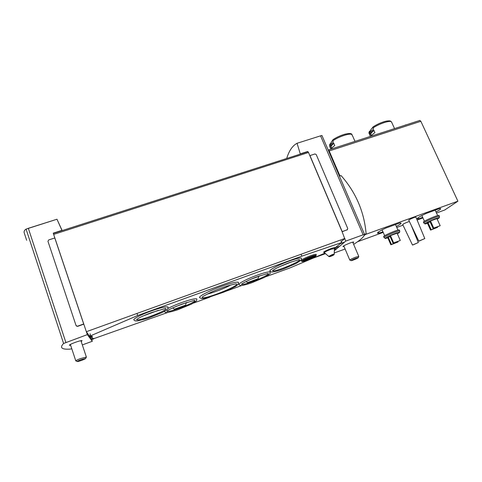 <?xml version="1.0" encoding="UTF-8"?>
<svg xmlns="http://www.w3.org/2000/svg" width="482" height="482" viewBox="0 0 482 482"><rect width="100%" height="100%" fill="white"/><g stroke="black" fill="none" stroke-linecap="round" stroke-linejoin="round"><path stroke-width="0.72" d="M62.166 230.577L56.978 219.238L26.082 229.107C24.552 230.028 23.907 231.203 24.148 232.631L26.655 240.295M300.328 154.107L297.063 143.275C292.478 145.733 289.025 150.8 286.694 158.488M321.934 135.472L364.561 234.475L321.946 135.49L321.259 135.623L320.56 135.846L363.127 234.818L364.579 234.517C364.091 236.74 360.446 240.018 353.643 244.356M331.345 149.028L330.501 149.3M91.731 339.593L92.297 341.274L82.326 344.919M345.112 249.007L334.273 252.96M27.914 228.432L56.978 219.238L62.064 230.613M71.788 348.739L70.336 349.082C66.317 349.378 63.654 349.101 62.335 348.239C60.973 347.317 61.401 345.727 63.6 343.467L87.326 334.629L92.297 341.274M89.303 335.809L86.386 331.827L87.326 334.629M77.494 326.206L83.693 323.988L54.797 237.969L48.694 239.94L47.941 241.283L76.048 325.549L77.614 326.362L83.766 324.163M77.614 326.362L76.289 325.946M53.363 233.402L307.781 151.716M53.237 233.161L61.949 230.366M300.527 153.788L307.757 151.469L308.504 152.481L342.081 231.655L347.245 229.757L347.745 228.516L316.222 154.553L314.963 153.963L309.95 155.584L342.178 231.571M347.492 229.625L342.13 231.77M341.28 241.59L344.714 238.638L345.763 241.102L363.127 234.818M320.813 135.761L297.111 143.262L320.56 135.846M307.552 151.788L307.757 151.469M86.386 331.827L53.327 233.421M334.466 250.634L345.763 241.102M339.967 175.972L329.055 150.637L328.35 150.378L328.712 150.257M436.481 213.002L444.729 210.001L457.9 201.193L420.852 121.289L419.858 120.44L328.206 150.041L328.332 150.33M419.858 120.44L328.206 150.041M393.758 126.868L392.661 124.446M392.258 123.561L391.342 121.705M385.281 121.35C380.979 122.53 376.87 124.404 372.966 126.965L373.442 129.29C371.17 130.845 369.821 132.146 369.393 133.189L369.694 134.707M370.507 130.568L369.284 131.538L368.911 132.96L369.296 133.827M371.429 135.587L370.965 134.538L369.851 135.068L370.441 136.4M369.851 135.068C369.242 134.086 370.574 132.46 373.845 130.188L374.936 132.634C372.875 134.026 371.562 135.225 370.995 136.219M372.743 127.405L371.013 129.381L369.453 133.044M354.312 139.798L353.234 137.388M352.83 136.424L351.595 134.195M345.486 134.056C340.937 135.273 336.725 137.177 332.863 139.78L332.731 140.901L333.279 142.166C331.315 143.552 330.134 144.727 329.73 145.697L330.019 147.263M330.712 143.461L329.778 144.214L329.622 146.179M331.381 147.305L330.327 147.811L330.899 149.143M330.327 147.811L330.2 147.685C329.567 146.727 330.73 145.19 333.671 143.076L334.755 145.576C332.791 146.95 331.604 148.113 331.194 149.071M332.598 140.37L331.399 141.883L329.802 145.534M440.168 225.715L436.927 218.599L430.516 220.949L429.878 221.371L433.101 228.498L440.168 225.715L433.746 228.088L430.516 220.949M437.228 219.25L439.307 217.774C439.379 216.587 422.816 223.787 425.112 223.937L427.516 223.389M430.095 221.853L427.359 223.039L430.553 230.107L437.554 227.353L431.185 229.709L427.986 222.624M400.301 240.458L397.096 233.186L390.468 235.614L389.908 236.011L393.095 243.29L400.301 240.458L393.661 242.91L390.468 235.614M397.415 233.915L399.602 232.366C399.662 231.137 382.949 238.307 385.335 238.482L387.859 237.927M390.125 236.505L387.709 237.578L390.866 244.796L397.999 241.988L391.42 244.422L388.257 237.192M409.423 221.563C408.073 221.66 402.078 224.377 402.735 224.594L412.472 244.995M415.924 217.189L415.9 217.135C415.55 216.677 408.037 219.955 408.79 220.238L418.792 241.084M357.566 241.717L383.214 232.384M396.776 227.45L403.012 225.178M417.111 220.051L422.949 217.924M457.9 201.193L365.025 234.632M364.235 235.493L365.097 234.8M377.418 233.029L377.496 233.216C377.183 232.523 379.973 230.806 385.859 228.052L399.572 223.082L401 223.07C401.361 223.509 399.807 224.636 396.337 226.45M382.943 231.77L379.099 233.174L377.496 233.216M417.207 218.677L417.285 218.84C417.038 218.117 420.039 216.304 426.293 213.393L439.56 208.585L440.65 208.604C440.988 209.031 439.439 210.146 435.999 211.947M422.678 217.328L418.533 218.834L417.285 218.84M378.557 231.92L379.099 233.174M418.057 217.78L418.533 218.834M399.361 230.119L399.313 230.004C398.536 229.083 382.106 236.15 383.702 236.704L384.058 237.512M399.759 231.071L399.723 230.926C398.951 230.022 382.509 237.09 384.106 237.626M439.054 215.556L439.006 215.454C438.283 214.568 421.937 221.696 423.485 222.208L423.847 223.009M439.457 216.49L439.421 216.358C438.698 215.49 422.353 222.606 423.895 223.112M419.189 241.066L424.799 238.566L418.81 241.114M412.845 244.977L418.334 242.548L412.49 245.025M393.661 242.91L393.095 243.29M397.999 241.988L397.807 241.548M391.42 244.422L390.866 244.796M433.746 228.088L433.101 228.498M437.554 227.353L437.361 226.92M431.185 229.709L430.553 230.107M331.755 148.167L331.321 147.167C330.791 146.389 331.628 145.154 333.839 143.461M370.965 134.538C370.447 133.725 371.453 132.393 373.996 130.532M405.651 125.025L417.454 121.211M405.597 124.904L405.049 125.224M353.005 242.85L353.734 242.091C353.155 241.398 341.925 246.169 343.057 246.621L344.07 246.549M313.101 258.147L325.483 253.64M344.714 238.638L342.081 231.655M86.308 331.724L344.955 238.427M91.435 338.713L90.586 337.551M90.08 336.864L89.815 336.502M81.199 341.545L82.085 340.684C81.398 339.846 68.119 344.714 69.474 345.317L70.655 345.299M364.506 234.342L366.121 233.758C364.199 211.749 355.855 192.36 341.093 175.599L339.449 176.147M364.482 234.927L366.121 233.758M86.362 357.084L80.596 358.536C77.343 359.777 75.746 360.566 75.801 360.904M81.048 359.668C78.138 360.789 76.915 361.422 77.373 361.572C78.476 361.651 85.645 358.969 85.645 358.481L81.048 359.668M358.771 256.43L355.728 257.171C352.023 258.617 350.046 259.593 349.799 260.099M355.818 258.304C352.577 259.581 351.035 260.364 351.197 260.642C352.047 260.714 358.277 258.105 358.247 257.689L355.818 258.304M258.762 276.216L260.268 275.698M251.64 278.97L258.816 276.361L258.045 278.759L247.405 282.633L246.2 281.452M186.251 302.636L186.938 302.419M175.755 306.546L186.281 302.72L185.612 305.136L174.363 309.233L172.773 307.865M279.458 266.739L291.749 261.804M143.467 315.831L158.331 310.324M91.188 339.792L93.665 338.894L93.815 338.37L93.635 338.876L91.176 339.774L93.635 338.876M93.815 338.37L92.912 338.701L91.785 337.117M92.255 336.918L92.442 336.394L92.255 336.918L89.724 337.84M92.442 336.394L91.508 336.731L91.032 336.062M91.508 335.864L91.701 335.327L91.508 335.864L88.941 336.791M91.701 335.327L137.695 315.499L301.853 256.147L341.696 242.579L340.708 243.03L340.973 243.362L344.672 242.024M335.803 247.224L335.454 247.525L336.02 247.585L335.803 247.224L340.702 243.428M340.708 243.03L340.34 243.344L340.973 243.362M167.917 312.414L93.839 338.641M324.91 253.158L289.815 267.986L265.853 276.716M241.783 285.489L225.504 291.423M210.056 297.057L193.348 303.148M335.803 247.609L334.629 248.61M316.252 254.58L316.264 254.478C315.963 254.086 314.059 254.514 310.541 255.755C303.973 258.322 300.828 260.003 301.105 260.798L301.648 261.22M221.443 286.362C209.116 290.773 197.728 296.779 199.747 297.695L201.789 298.689L207.061 297.876L223.889 292.104L235.65 286.398L238.343 284.151L238.415 282.307C236.644 281.657 230.98 283.006 221.443 286.362M238.584 282.663L238.415 282.307M196.927 299.22L196.795 298.918C195.156 298.37 190.083 299.593 181.575 302.588C176.129 304.582 171.622 306.528 168.037 308.426M164.272 311.444L165.453 312.378C165.712 312.595 167.917 312.981 177.906 309.691L191.481 304.13L196.638 300.726L196.795 298.918M257.394 275.089C247.308 278.704 237.487 283.856 239.144 284.591L240.187 285.386C240.53 285.567 242.241 285.995 251.712 282.783L264.72 277.307L270.034 273.794L270.185 272.005C268.872 271.511 264.612 272.541 257.394 275.089M151.24 310.956C141.015 314.613 132.339 319.198 133.966 319.994L135.074 320.861L137.394 320.97L147.914 318.253L162.241 312.499C165.199 310.95 167.049 309.745 167.784 308.884L167.953 306.98C166.103 306.377 160.536 307.703 151.24 310.956M168.097 307.317L167.953 306.98M289.272 261.027C278.861 264.745 268.269 270.342 270.041 271.101L271.107 271.902C271.39 272.101 273.439 272.487 283.151 269.083L296.189 263.449L301.328 259.937L301.455 258.129C300.214 257.635 296.153 258.599 289.272 261.027M340.985 240.898L341.696 242.579M312.89 256.394L304.684 259.726M310.559 257.165L306.883 258.659M90.068 333.737L90.694 335.593M137.039 313.625L137.695 315.499M301.142 254.418L301.853 256.147M207.35 294.032C213.49 292.676 225.154 288.176 230.565 285.073M174.363 309.233L185.612 305.136M247.405 282.633L258.045 278.759M297.105 143.262L320.885 135.743M28.33 228.305L65.853 342.401M328.537 150.806L329.055 150.637M391.601 122.067L391.529 121.964C390.408 119.994 379.177 123.645 372.887 128.049M352.053 134.719C350.709 132.677 338.846 136.454 332.731 140.901M329.188 150.944L420.852 121.289M347.245 229.757L346.907 230.059M53.623 234.415L308.504 152.481M26.082 229.107L63.6 343.467M241.596 284.187C242.633 286.332 272.408 274.168 267.902 273.433L257.617 276.626C249.477 279.391 240.765 284.247 241.476 284.308L241.56 284.109M166.917 311.137C167.917 313.439 199.211 301.16 194.397 300.352L181.955 304.112C172.526 307.859 167.477 310.239 166.802 311.252L166.893 311.065M272.517 270.667C273.511 272.908 303.744 260.352 299.141 259.593L289.435 262.612C283.916 264.636 277.469 267.612 276.096 268.408L272.487 270.595M136.623 319.56C137.527 322.115 170.628 309.342 165.422 308.462L151.691 312.523C145.07 315.023 140.521 317.036 138.045 318.56L136.599 319.5M92.695 338.4L90.694 339.129M92.267 336.936L89.742 337.858L92.273 336.942M91.291 336.43L89.23 337.177M88.959 336.816L91.526 335.882L88.959 336.81M90.61 335.333L88.441 336.117M336.02 247.585L339.629 246.278L336.008 247.597M336.062 247.549L339.677 246.236M334.574 249.308L337.141 248.375L334.574 249.315M334.574 249.29L337.183 248.338M344.612 242.072L340.913 243.416L344.624 242.066M334.496 248.357C336.05 247.182 334.882 247.26 330.977 248.585C324.543 251.188 322.338 252.496 324.356 252.52L324.302 252.622M310.643 257.135C302.702 260.015 299.635 262.967 307.426 260.111C315.114 257.328 318.542 254.261 310.643 257.135M303.419 260.461C305.178 260.449 313.095 257.231 314.318 256.032M310.727 257.051C302.359 260.093 299.135 263.196 307.341 260.19C315.439 257.261 319.06 254.026 310.727 257.051M310.739 256.623C304.552 259.039 301.581 260.623 301.84 261.365C303.039 261.105 299.75 262.582 307.552 260.117C317.915 255.852 315.698 255.767 316.138 255.412C315.855 255.044 314.053 255.448 310.739 256.623M316.126 255.49L316.264 254.478M202.169 297.255L202.169 297.274C201.735 300.991 242.946 284.591 235.981 283.82L234.613 284.133C235.21 283.928 229.022 285.23 221.744 287.923C211.447 291.411 201.096 297.292 202.157 297.292L202.175 297.249M334.641 248.507L330.953 249.278C326.495 251.02 324.32 252.176 324.422 252.743L328.694 256.352M332.225 254.592L328.748 256.406C328.923 256.864 329.965 256.695 331.869 255.888C333.689 255.117 334.454 254.526 334.177 254.128L332.225 254.592M334.171 254.159L334.46 248.351M332.194 255.273C329.465 256.442 329.098 256.749 331.086 256.195C333.803 255.026 334.177 254.725 332.194 255.273M28.004 228.408L56.978 219.238M372.917 126.995C377.406 124.085 381.961 122.103 386.588 121.054C390.83 120.566 390.263 120.97 391.529 121.964L394.547 128.61M352.643 136.014L353.047 136.918M354.131 139.388L355.011 141.383M332.791 139.822C339.527 135.062 351.209 131.628 352.029 134.653M382.112 229.86L384.666 235.722M395.499 224.558L397.957 230.125M399.313 230.004L399.723 230.926M399.602 232.366L399.771 230.999M385.184 238.373L384.22 237.668M421.871 215.532L424.449 221.244M435.192 210.17L437.662 215.599M439.006 215.454L439.421 216.358M439.307 217.774L439.47 216.424M424.973 223.841L423.997 223.142M424.799 238.566L415.9 217.135M418.334 242.548L411.176 225.215M70.372 344.449L75.77 360.813M80.922 340.702L86.344 356.969M85.645 358.481L86.374 357.054M77.204 361.494L75.981 360.934M343.78 245.862L349.775 260.039M352.716 242.163L358.753 256.346M358.247 257.689L358.783 256.412M351.077 260.593L349.926 260.123M303.003 260.786C303.443 260.232 305.98 259.021 310.607 257.147L314.613 255.948"/></g></svg>
